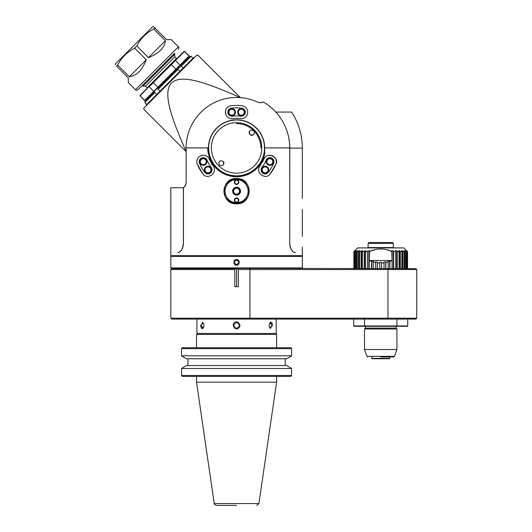 <?xml version="1.0" encoding="UTF-8"?>
<svg xmlns="http://www.w3.org/2000/svg" width="532" height="532" viewBox="0 0 532 532"><rect width="100%" height="100%" fill="white"/><g stroke="black" fill="none" stroke-linecap="round" stroke-linejoin="round"><path stroke-width="0.8" d="M295.28 252.607L295.233 252.607C292.321 252.254 290.505 249.249 289.78 243.596C290.505 249.249 292.321 252.254 295.233 252.607C291.895 251.623 290.053 248.617 289.714 243.596L289.714 147.916L264.67 147.916L264.67 154.353C260.534 168.338 251.164 175.799 236.567 176.75C221.977 175.799 212.607 168.338 208.464 154.353L208.464 147.916A28.103 28.103 0 0 1 236.567 119.82A28.103 28.103 0 0 1 264.67 147.916M286.103 128.664A53.213 53.213 0 0 1 289.78 148.102L289.714 243.596M236.567 178.553C253.006 177.582 253.013 204.747 236.567 203.776C220.128 204.747 220.128 177.575 236.567 178.553L236.567 179.091C231.779 179.211 228.082 181.239 225.468 185.183L225.129 185.848M170.805 267.922L302.336 267.922L301.977 268.281L171.164 268.281L170.805 267.922L170.805 256.391L302.336 256.391L301.977 256.025L302.336 255.666L170.805 255.666L170.805 187.736L183.354 187.736L183.354 243.596C182.636 249.249 180.82 252.254 177.907 252.607C180.82 252.254 182.636 249.249 183.354 243.596L183.42 243.596C183.081 248.617 181.239 251.623 177.907 252.607L177.861 252.607M184.91 186.293L186.127 182.875L186.127 147.916A50.44 50.44 0 0 1 257.947 102.23C260.161 102.969 261.89 102.856 263.141 101.891A53.147 53.147 0 0 1 289.714 147.916M186.127 182.875C185.828 185.296 184.923 186.858 183.42 187.557L183.42 243.596M209.269 159.228L213.126 165.911C218.526 173.006 206.975 180.468 202.832 173.804A42.52 42.52 0 0 1 197.286 164.195C194.167 156.082 206.177 151.507 209.269 159.228A29.553 29.553 0 0 0 209.382 159.5M197.286 164.195L202.832 173.804M302.336 198.549L302.336 148.102L289.78 148.102M302.336 247.2L302.336 255.666M262.555 161.987A29.553 29.553 0 0 0 263.872 159.228C266.898 150.822 280.078 157.904 275.855 164.195A42.52 42.52 0 0 1 270.303 173.804C266.153 180.468 254.609 173.006 260.015 165.911A29.553 29.553 0 0 0 260.208 165.651M264.072 158.789A6.484 6.484 0 0 0 263.872 159.228L260.015 165.911M270.303 173.804L275.855 164.195M183.42 202.606A13.513 13.513 0 0 1 183.42 201.701M176.571 268.64L176.205 268.281L415.851 268.64L416.749 269.544L416.749 318.189L170.819 318.189L170.819 269.544L234.792 269.544L234.792 286.662L238.349 286.662L238.349 269.544A255.32 180.541 -90 0 0 237.465 268.64L236.567 268.64L236.567 286.662M236.567 259.543C240.431 259.151 239.679 265.933 236.567 265.129C232.956 265.581 233.122 258.984 236.567 259.543L236.567 260.082C239.473 261.584 239.473 263.087 236.567 264.584C233.661 263.087 233.661 261.584 236.567 260.082M301.977 256.025L171.164 256.025L170.805 256.391M185.774 184.79A5.406 5.406 0 0 1 183.42 187.557M262.229 102.357A5.406 5.406 0 0 1 260.234 102.743M219.37 165.12L219.37 165.12C218.167 161.369 219.443 160.092 223.194 161.296C224.391 165.046 223.121 166.323 219.37 165.12L219.37 165.12M236.567 123.597A24.326 24.326 0 0 1 260.893 147.916M275.795 112.066L291.583 112.066A65.769 65.769 0 0 1 302.336 148.102M242.12 105.762C250.559 107.038 248.943 119.494 240.424 118.623A29.553 29.553 0 0 0 232.71 118.623C224.191 119.494 222.582 107.038 231.021 105.762A42.52 42.52 0 0 1 242.12 105.762M209.96 159.021A28.828 28.828 0 0 0 263.174 159.021M236.567 119.993A27.93 27.93 0 0 0 212.381 161.881A27.93 27.93 0 0 0 260.753 161.881A27.93 27.93 0 0 0 236.567 119.993M211.344 147.916A25.223 25.223 0 0 1 249.182 126.071A25.223 25.223 0 0 1 249.182 169.768A25.223 25.223 0 0 1 211.344 147.916M225.894 109.659A6.484 6.484 0 0 0 225.894 114.726M240.743 116.209A4.056 4.056 0 0 0 245.292 112.718A4.056 4.056 0 0 0 241.801 108.169A40.093 40.093 0 0 0 231.334 108.169A4.056 4.056 0 0 0 227.842 112.718A4.056 4.056 0 0 0 232.391 116.209A31.98 31.98 0 0 1 240.743 116.209M225.129 196.481L225.468 197.146C228.082 201.089 231.779 203.118 236.567 203.237C241.355 203.118 245.059 201.089 247.673 197.146L248.005 196.481M224.81 186.606L224.092 189.306M224.052 189.618L223.979 190.39M223.979 191.939L224.052 192.71M224.092 193.003L224.81 195.723M225.468 197.146A12.615 12.615 0 0 1 225.468 185.183M248.005 185.848L247.673 185.183A12.615 12.615 0 0 1 247.673 197.146M248.098 191.161A11.531 11.531 0 0 1 230.802 201.149A11.531 11.531 0 0 1 230.802 181.179A11.531 11.531 0 0 1 248.098 191.161M247.673 185.183C245.059 181.239 241.355 179.211 236.567 179.091M248.331 195.723L249.043 193.023M249.089 192.71L249.156 191.939M249.156 190.39L249.089 189.618M249.049 189.319L248.331 186.606M240.531 191.161A3.963 3.963 0 0 1 234.585 194.592A3.963 3.963 0 0 1 234.585 187.73A3.963 3.963 0 0 1 240.531 191.161M238.821 182.157A2.254 2.254 0 0 1 235.443 184.105A2.254 2.254 0 0 1 235.443 180.202A2.254 2.254 0 0 1 238.821 182.157M238.821 200.172A2.254 2.254 0 0 1 235.443 202.12A2.254 2.254 0 0 1 235.443 198.223A2.254 2.254 0 0 1 238.821 200.172M240.171 191.161A3.604 3.604 0 0 1 236.567 194.765A3.604 3.604 0 0 1 232.963 191.161A3.604 3.604 0 0 1 236.567 187.557A3.604 3.604 0 0 1 240.171 191.161M236.567 194.133A2.973 2.973 0 0 0 239.141 189.678A2.973 2.973 0 0 0 233.994 189.678A2.973 2.973 0 0 0 236.567 194.133M238.462 182.157A1.889 1.889 0 0 1 236.567 184.045A1.889 1.889 0 0 1 234.678 182.157A1.889 1.889 0 0 1 236.567 180.262A1.889 1.889 0 0 1 238.462 182.157M238.462 200.172A1.889 1.889 0 0 1 236.567 202.067A1.889 1.889 0 0 1 234.678 200.172A1.889 1.889 0 0 1 236.567 198.283A1.889 1.889 0 0 1 238.462 200.172M205.704 155.696A6.484 6.484 0 0 0 200.81 155.71M211.357 163.324A29.553 29.553 0 0 0 212.388 164.9M207.021 160.159A4.056 4.056 0 0 0 201.721 157.964A4.056 4.056 0 0 0 199.527 163.264A40.093 40.093 0 0 0 204.76 172.321A4.056 4.056 0 0 0 210.446 173.073A4.056 4.056 0 0 0 211.197 167.387A31.98 31.98 0 0 1 207.021 160.159M261.943 167.387A4.056 4.056 0 0 0 262.688 173.073A4.056 4.056 0 0 0 268.374 172.321A40.093 40.093 0 0 0 273.608 163.264A4.056 4.056 0 0 0 271.413 157.964A4.056 4.056 0 0 0 266.113 160.159A31.98 31.98 0 0 1 261.943 167.387M259.157 167.4A6.484 6.484 0 0 0 259.157 172.315M276.141 163.337A6.484 6.484 0 0 0 275.024 157.785M274.705 157.399A6.484 6.484 0 0 0 274.286 156.967M273.96 156.681A6.484 6.484 0 0 0 273.621 156.421M273.076 156.076A6.484 6.484 0 0 0 272.477 155.77M271.014 155.324A6.484 6.484 0 0 0 269.85 155.224M268.84 155.304A6.484 6.484 0 0 0 268.234 155.43M267.31 155.75A6.484 6.484 0 0 0 266.791 155.996M264.883 157.558A6.484 6.484 0 0 0 264.357 158.277M144.431 109.931L143.56 108.422L197.073 54.909L198.582 55.78L240.431 97.635C195.251 77.506 179.849 75.963 171.504 82.852C164.614 91.198 166.157 106.6 186.286 151.78L144.431 109.931L186.286 151.78M194.266 57.715L193.502 57.715L146.367 104.857L146.367 105.622M193.109 58.108L190.689 56.199L191.194 56.199L181.259 66.134L180.847 66.041L190.689 56.199M183.174 68.049L181.259 66.134M180.847 66.041L177.608 69.28L177.961 69.439L158.084 89.31L157.924 88.957L177.515 69.373M179.869 71.348L177.961 69.439M159.999 91.218L158.084 89.31M148.342 97.276L148.973 97.915L154.686 92.196A5.386 3.132 -74.6 0 0 154.785 92.608L144.85 102.55L144.85 102.038L154.686 92.196M156.694 94.523L154.785 92.608M146.759 104.458L144.85 102.55L146.759 104.458M146.367 100.521L144.85 102.55M185.921 59.69L186.559 60.329M189.053 56.558L189.173 55.933L189.173 56.439L158.157 87.461L145.09 100.521L144.578 100.521L140.122 95.813L153.056 82.36L184.079 51.345L184.584 51.345L183.959 51.464M189.046 56.059L184.458 51.471L189.046 56.059L180.016 65.09L180.075 65.536M176.112 69.506L175.906 69.193L180.016 65.09L175.427 60.502L171.324 64.611L171.011 64.405M158.157 87.461L157.844 87.261L175.906 69.193L171.324 64.611L149.153 86.776L153.741 91.364L157.844 87.261L153.056 82.36M145.209 100.402L144.704 100.395L153.741 91.364L154.187 91.424M144.704 100.395L140.122 95.813L144.578 100.521M174.981 60.442L175.427 60.502L184.458 51.471M139.996 95.94L139.996 95.428L149.093 86.33M140.115 95.308L140.122 95.813M147.131 87.78L145.469 86.124L174.775 56.824L176.431 58.48L147.131 87.78L147.131 88.292M142.283 85.492L142.922 86.124L174.775 54.277L174.775 56.824M129.356 76.761C136.564 75.79 142.21 70.144 146.3 59.817L129.356 76.761L117.698 65.097L116.608 66.181C114.779 64.352 114.779 64.352 116.608 66.181C114.779 64.352 114.779 64.352 116.608 66.181L128.272 77.845L128.272 82.56L135.467 89.755C135.939 90.44 136.791 90.44 138.021 89.755L174.456 53.32M165.405 40.711L148.468 57.649C158.795 53.559 164.441 47.913 165.405 40.711L153.748 29.047L154.832 27.963L166.496 39.621L171.211 39.621L178.406 46.823C179.038 46.789 179.038 47.641 178.406 49.37M148.468 57.649L136.81 45.985C140.621 38.51 146.273 32.864 153.748 29.047M146.3 59.817L134.636 48.159L136.81 45.985M115.251 64.824L115.51 63.853L152.498 26.859L153.469 26.6L154.832 27.963M117.698 65.097C121.515 57.622 127.161 51.976 134.636 48.159M267.576 173.106A5.406 5.406 0 0 0 266.712 173.106A3.604 3.604 0 0 0 268.035 167.686A3.604 3.604 0 0 0 262.462 167.467A3.604 3.604 0 0 0 265.182 173.459A5.406 5.406 0 0 0 264.404 173.838M205.558 173.106A5.406 5.406 0 0 1 206.429 173.106A3.604 3.604 0 0 1 205.432 167.307A3.604 3.604 0 0 1 211.31 168.491A3.604 3.604 0 0 1 207.952 173.459A5.406 5.406 0 0 1 208.737 173.838M268.926 165.193A3.604 3.604 0 0 0 273.342 160.777A3.604 3.604 0 0 0 267.317 159.161A3.604 3.604 0 0 0 268.926 165.193M244.873 112.192A3.604 3.604 0 0 0 239.473 109.073A3.604 3.604 0 0 0 239.473 115.311A3.604 3.604 0 0 0 244.873 112.192M235.344 111.261A3.604 3.604 0 0 0 229.319 109.645A3.604 3.604 0 0 0 230.935 115.67A3.604 3.604 0 0 0 235.344 111.261M201.475 158.589A3.604 3.604 0 0 0 201.475 164.834A3.604 3.604 0 0 0 206.882 161.708A3.604 3.604 0 0 0 201.475 158.589M207.739 147.916A28.828 28.828 0 0 0 208.464 154.353M249.947 134.543C248.743 130.792 250.02 129.515 253.771 130.719C254.974 134.47 253.698 135.74 249.947 134.543M223.773 162.167A2.7 2.7 0 0 1 223.985 163.191M249.362 133.672A2.7 2.7 0 0 1 249.362 131.603M252.886 135.128A2.7 2.7 0 0 1 250.818 135.128M266.712 173.106L265.182 173.459M263.673 172.435A2.973 2.973 0 0 1 263.673 167.281A2.973 2.973 0 0 1 268.128 169.854A2.973 2.973 0 0 1 263.673 172.435M207.952 173.459L206.429 173.106M205.877 167.753A2.973 2.973 0 0 1 210.852 169.09A2.973 2.973 0 0 1 207.207 172.727A2.973 2.973 0 0 1 205.877 167.753M269.092 164.581A2.973 2.973 0 0 1 267.762 159.607A2.973 2.973 0 0 1 272.736 160.943A2.973 2.973 0 0 1 269.092 164.581M244.248 112.192A2.973 2.973 0 0 1 239.786 114.766A2.973 2.973 0 0 1 239.786 109.619A2.973 2.973 0 0 1 244.248 112.192M234.738 111.421A2.973 2.973 0 0 1 231.094 115.065A2.973 2.973 0 0 1 229.764 110.091A2.973 2.973 0 0 1 234.738 111.421M201.788 159.135A2.973 2.973 0 0 1 206.25 161.708A2.973 2.973 0 0 1 201.788 164.282A2.973 2.973 0 0 1 201.788 159.135M371.569 268.64L371.569 261.451L369.354 260.534L369.654 250.818A26.141 23.295 -90 0 0 368.051 250.818L368.051 268.64M170.819 269.544L171.716 268.64L236.567 268.64M235.676 268.64A255.32 180.541 90 0 0 234.792 269.544M238.349 269.544L416.749 269.544M171.716 319.094L249.947 319.094L171.716 319.094L170.819 318.189M416.749 318.189L415.851 319.094L249.947 319.094L249.947 268.64M408.549 319.094L359.805 319.094M396.932 319.094L396.932 325.936L353.687 325.936L353.687 319.094M396.812 326.302L396.932 325.936L407.738 325.936L407.379 326.302L364.62 326.302L364.5 319.094M407.738 325.936L407.738 319.094M372.067 358.734L389.364 358.734L389.723 358.368L371.702 358.368L372.067 358.734M389.723 356.932L389.723 358.368M380.713 356.932L393.6 356.932L380.713 356.932M366.987 356.34L394.445 356.34L396.932 349.504L364.5 349.504L366.987 356.34L367.831 356.932M396.932 349.504L396.932 329.002L364.5 329.002L364.5 349.504M396.932 329.002L396.027 328.098L396.027 326.302M365.398 326.302L365.398 328.098L396.027 328.098M364.62 326.302L354.046 326.302L353.687 325.936M381.617 268.64L381.617 262.336L379.815 262.336L379.815 268.64M377.407 268.64L377.407 262.848L379.815 263.041M377.407 262.848L377.514 262.156L375.738 261.87L375.738 268.64M375.625 268.64L375.738 261.87M373.278 268.64L373.278 262.003L375.625 262.569M373.278 262.003L373.497 261.332L371.782 260.78L371.782 268.64M371.569 261.451L371.782 260.78M392.091 268.64L392.091 251.523C384.503 248.151 376.929 248.151 369.354 251.523L369.334 268.64M353.88 251.523L353.88 268.64L353.88 251.523L354.771 250.818A26.141 4.09 -90 0 1 355.05 250.818L354.352 251.523L355.589 250.818A26.141 8.08 -90 0 1 356.147 250.818L355.476 251.523L356.4 251.523L357.025 250.818A26.141 11.87 -90 0 1 357.843 250.818L357.218 251.523L358.475 251.523L359.047 250.818A26.141 15.368 -90 0 1 360.104 250.818L359.539 251.523L361.102 251.523L361.6 250.818A26.141 18.487 -90 0 1 362.877 250.818L362.378 251.523L364.214 251.523L364.626 250.818A26.141 21.147 -90 0 1 366.089 250.818L365.67 251.523L367.732 251.523L368.051 250.818M389.863 268.64L389.863 261.451L392.077 260.534L391.771 250.818A26.141 23.295 90 0 1 393.381 250.818L393.7 251.523L395.755 251.523L395.343 250.818A26.141 21.147 90 0 1 396.799 250.818L397.211 251.523L399.053 251.523L398.554 250.818A26.141 18.487 90 0 1 399.825 250.818L400.323 251.523L401.893 251.523L401.321 250.818A26.141 15.368 90 0 1 402.378 250.818L402.95 251.523L404.214 251.523L403.582 250.818A26.141 11.87 90 0 1 404.4 250.818L405.032 251.523L405.956 251.523L405.284 250.818A26.141 8.08 90 0 1 405.843 250.818L406.514 251.523L407.073 251.523L406.375 250.818A26.141 4.09 90 0 1 406.661 250.818L403.954 247.919L357.471 247.919L354.585 250.805M406.84 250.818L407.545 251.523L407.545 268.64M369.654 251.397L375.306 249.594M386.93 249.781L391.771 251.397M367.732 268.64L367.732 251.523M365.67 268.64L365.67 251.523M364.626 268.64L364.626 250.818M364.214 268.64L364.214 251.523M362.378 268.64L362.378 251.523M361.6 268.64L361.6 250.818M361.102 268.64L361.102 251.523M359.539 268.64L359.539 251.523M359.047 268.64L359.047 250.818M358.475 268.64L358.475 251.523M357.218 268.64L357.218 251.523M357.025 268.64L357.025 250.818M356.4 268.64L356.4 251.523M355.476 268.64L355.476 251.523M355.589 251.403L355.589 250.818M354.917 268.64L354.917 251.523M354.352 268.64L354.352 251.523M354.073 268.64L354.073 251.523M407.359 268.64L407.359 251.523M407.073 268.64L407.073 251.523M406.514 268.64L406.514 251.523M405.843 251.403L405.843 250.818M405.956 268.64L405.956 251.523M405.032 268.64L405.032 251.523M404.4 268.64L404.4 250.818M404.214 268.64L404.214 251.523M402.95 268.64L402.95 251.523M402.378 268.64L402.378 250.818M401.893 268.64L401.893 251.523M400.323 268.64L400.323 251.523M399.825 268.64L399.825 250.818M399.053 268.64L399.053 251.523M397.211 268.64L397.211 251.523M396.799 268.64L396.799 250.818M395.755 268.64L395.755 251.523M393.7 268.64L393.7 251.523M393.381 268.64L393.381 250.818M389.863 261.451L389.643 260.78L387.928 261.332L388.147 262.003L385.8 262.569L385.693 261.87L383.911 262.156L384.024 262.848L381.617 263.041M389.643 268.64L389.643 260.78M369.354 260.534L392.077 260.534M388.147 268.64L388.147 262.003M385.8 268.64L385.8 262.569M385.693 268.64L385.693 261.87M384.024 268.64L384.024 262.848M368.463 247.919L368.104 247.56L393.328 247.56L392.968 247.919M368.104 243.417L393.328 243.417L392.423 242.512L369.002 242.512L368.104 243.417L368.104 247.56M203.45 327.825L202.552 328.37L201.189 325.398L202.552 322.425L203.45 322.971M237.804 322.698L235.41 322.658M235.337 328.104L237.724 328.138M234.599 328.098L238.536 328.098M276.208 319.094L276.208 333.504L196.926 333.504L196.926 319.094M269.092 325.398L269.784 322.818L272.457 325.398L269.784 327.978L269.092 325.398M201.189 325.398L200.684 325.398L203.357 322.818L204.042 325.398L203.357 327.978L200.684 325.398L200.697 325.857M233.202 325.398C232.843 323.429 237.678 318.641 239.932 325.398C240.291 327.366 235.47 332.154 233.202 325.398L233.595 325.398C235.576 321.561 237.565 321.561 239.54 325.398C237.558 329.235 235.576 329.235 233.595 325.398M200.797 326.721L201.003 327.493M201.415 328.264L202.499 328.69M238.536 322.698L234.599 322.698M269.691 322.971L270.589 322.425L271.952 325.398L272.457 325.398L272.444 324.939M272.337 324.074L272.131 323.31M271.726 322.532L270.635 322.106M276.613 347.742L276.613 334.409L196.521 334.409L196.521 347.742M181.545 348.64A320.331 193.05 90 0 1 182.23 347.742L290.911 347.742A320.331 193.05 -90 0 1 291.596 348.64L181.545 348.64L181.545 355.802L291.596 355.802L291.596 348.64L291.596 355.802A352.184 212.248 -90 0 1 290.725 356.46L286.568 358.774L186.572 358.774L182.41 356.46L186.572 358.774M181.545 355.802A352.184 212.248 90 0 0 182.41 356.46M285.225 358.774L285.225 365.531M290.725 367.851L286.568 365.531L290.725 367.851A352.184 212.248 -90 0 1 291.596 368.51L181.545 368.51L181.545 375.486L291.596 375.486L291.596 368.51L291.596 375.486A320.331 193.05 -90 0 1 290.911 376.39L182.23 376.39A320.331 193.05 90 0 1 181.545 375.486M186.572 365.531L182.41 367.851L186.572 365.531L286.568 365.531M182.41 367.851A352.184 212.248 90 0 0 181.545 368.51M286.568 358.774L290.725 356.46M187.909 358.774L187.909 365.531M214.236 503.551L258.904 503.551L276.613 382.156L196.521 382.156L214.23 503.551C213.791 503.99 214.502 504.609 216.371 505.4L220.102 505.4M276.613 382.156L276.613 376.39M236.567 505.4L216.371 505.4M235.45 322.645L235.862 322.512M236.055 322.472L237.578 322.598M237.684 328.151L237.272 328.284M237.079 328.324L236.66 328.37M271.952 325.398L270.589 328.37L269.684 327.825M208.464 147.916L186.127 147.916M236.567 265.129L236.567 264.59M236.567 203.776L236.567 203.237M135.467 89.755L178.406 46.823M387.961 268.64L387.961 319.094M239.932 325.398L239.54 325.398M302.336 236.388L302.336 209.362M302.336 267.922L302.336 256.391M171.164 256.025L170.805 255.666M189.173 55.933L184.584 51.345M176.431 58.48L176.943 58.48M145.469 86.124L142.922 86.124M174.775 54.277L174.137 53.639M371.702 358.368L371.702 356.932M394.445 356.34L393.6 356.932M365.398 328.098L364.5 329.002M393.328 247.56L393.328 243.417M197.425 333.504L196.521 334.409M275.716 333.504L276.613 334.409M196.521 376.39L196.521 382.156M258.904 503.551L256.763 505.4"/></g></svg>
